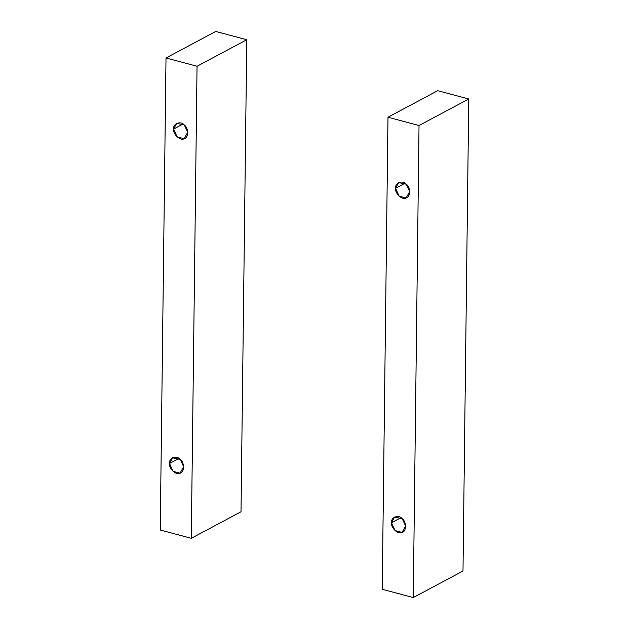 <?xml version="1.0" encoding="UTF-8"?>
<svg xmlns="http://www.w3.org/2000/svg" width="629" height="629" viewBox="0 0 629 629"><rect width="100%" height="100%" fill="white"/><g stroke="black" fill="none" stroke-linecap="round" stroke-linejoin="round"><path stroke-width="0.94" d="M178.974 458.455L169.555 463.479L172.991 471.294L180.051 473.181L183.652 466.742L180.216 459.429L172.574 457.818L169.555 463.479L178.974 458.455M183.055 124.007L173.635 129.031L177.079 136.847L184.132 138.726L187.741 132.287L184.305 124.982L176.663 123.363L173.635 129.031L183.055 124.007M215.739 31.45L166.009 57.978L197.05 66.257L246.772 39.737L215.739 31.45L246.772 39.737L241.009 511.778L191.287 538.306L160.246 530.019L166.009 57.978L215.739 31.45M241.009 511.778L246.772 39.737L197.05 66.257L191.287 538.306L241.009 511.778M191.287 538.306L197.05 66.257L166.009 57.978L160.246 530.019L191.287 538.306M173.635 129.031C172.857 123.504 180.688 120.532 184.305 124.982C188.779 128.002 188.661 138.105 184.132 138.726C180.437 141.226 172.723 134.103 173.635 129.031M169.555 463.479C168.769 457.959 176.607 454.979 180.216 459.429C184.698 462.457 184.572 472.56 180.051 473.181C176.356 475.681 168.643 468.55 169.555 463.479M405.037 183.251L395.617 188.275L399.061 196.091L406.114 197.978L409.715 191.538L406.279 184.226L398.644 182.607L395.617 188.275L405.037 183.251M400.948 517.706L391.529 522.73L394.973 530.546L402.025 532.425L405.634 525.986L402.198 518.681L394.556 517.062L391.529 522.73L400.948 517.706M437.713 90.694L387.991 117.222L419.032 125.509L468.754 98.981L437.713 90.694L468.754 98.981L462.991 571.022L413.261 597.55L382.228 589.263L387.991 117.222L437.713 90.694M462.991 571.022L468.754 98.981L419.032 125.509L413.261 597.55L462.991 571.022M413.261 597.55L419.032 125.509L387.991 117.222L382.228 589.263L413.261 597.55M391.529 522.73C390.751 517.203 398.582 514.231 402.198 518.681C406.672 521.7 406.554 531.804 402.025 532.425C398.33 534.925 390.617 527.802 391.529 522.73M395.617 188.275C394.831 182.756 402.67 179.776 406.279 184.226C410.761 187.253 410.635 197.357 406.114 197.978C402.418 200.478 394.705 193.347 395.617 188.275"/></g></svg>
